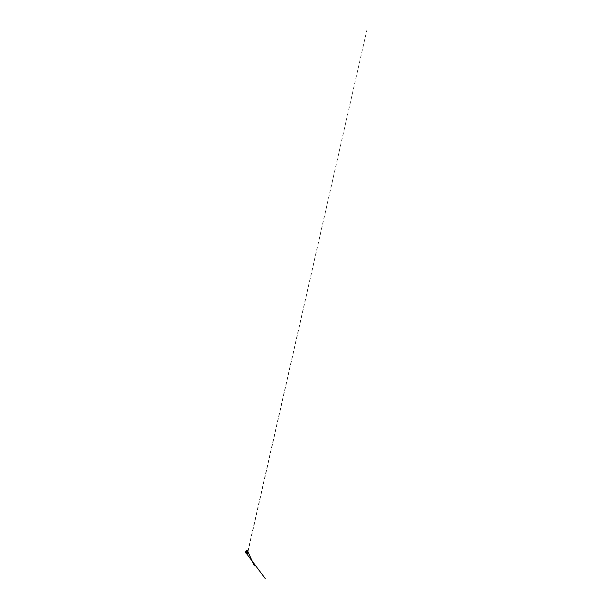 <?xml version="1.0" encoding="UTF-8"?>
<svg xmlns="http://www.w3.org/2000/svg" width="609" height="609" viewBox="0 0 609 609"><rect width="100%" height="100%" fill="white"/><g stroke="black" fill="none" stroke-linecap="round" stroke-linejoin="round"><path stroke-width="0.46" stroke-dasharray="3.04 2.28" d="M246.455 553.672L247.33 553.406L246.447 553.375L246.47 552.698L246.439 553.672M246.257 552.873A0.853 0.83 -99.2 0 0 246.592 552.896A0.875 0.845 80.8 0 1 246.325 552.911A0.875 0.845 -99.2 0 0 246.599 552.911A0.845 0.822 80.8 0 1 246.554 552.896A0.845 0.822 -99.2 0 0 247.277 551.967A0.845 0.822 -99.2 0 0 246.089 551.29A0.83 0.807 -99.2 0 0 245.709 552.424A0.83 0.807 -99.2 0 0 246.812 552.812L247.353 552.706L246.79 552.835A0.853 0.83 -99.2 0 0 246.325 551.214A0.845 0.822 -99.2 0 0 245.869 551.457A0.853 0.83 -99.2 0 1 245.929 551.389M247.155 552.789A0.845 0.822 -99.2 0 0 247.932 551.861A0.845 0.822 -99.2 0 0 246.98 551.107L246.538 551.206L246.98 551.115A0.845 0.822 -99.2 0 0 246.295 552.028A0.845 0.822 -99.2 0 0 247.155 552.789L247.246 552.782M247.368 551.221L246.957 551.092A0.875 0.845 80.8 0 1 247.406 551.145A0.875 0.845 80.8 0 0 246.957 551.092A0.853 0.83 80.8 0 1 247.916 552.074A0.853 0.83 80.8 0 1 246.736 552.713A0.853 0.83 80.8 0 1 246.957 551.107A0.845 0.822 80.8 0 1 247.916 551.99A0.845 0.822 80.8 0 1 247.231 552.782A0.845 0.822 80.8 0 1 246.272 551.914A0.875 0.845 80.8 0 1 247.406 551.145A0.868 0.845 80.8 0 0 246.333 551.594A0.868 0.845 80.8 0 0 246.744 552.728A0.784 0.761 -99.2 0 0 247.094 551.716A0.784 0.761 -99.2 0 0 246.074 551.358A0.784 0.761 -99.2 0 0 245.732 552.409A0.784 0.761 -99.2 0 0 246.759 552.766A0.815 0.792 -99.2 0 0 247.132 551.701A0.815 0.792 -99.2 0 0 246.066 551.328A0.822 0.799 -99.2 0 0 245.709 552.424A0.822 0.799 -99.2 0 0 246.79 552.797A0.822 0.799 -99.2 0 0 247.147 551.693A0.822 0.799 -99.2 0 0 246.066 551.32A0.822 0.799 -99.2 0 0 245.709 552.424A0.822 0.799 -99.2 0 0 246.79 552.797A0.822 0.799 -99.2 0 0 247.147 551.693A0.822 0.799 -99.2 0 0 246.066 551.32A0.822 0.799 -99.2 0 0 245.716 552.416A0.822 0.799 -99.2 0 0 246.79 552.797A0.822 0.799 -99.2 0 0 247.147 551.693A0.822 0.799 -99.2 0 0 246.066 551.32A0.822 0.799 -99.2 0 0 245.716 552.416A0.822 0.799 -99.2 0 0 246.79 552.797A0.822 0.799 -99.2 0 0 247.14 551.693A0.822 0.799 -99.2 0 0 246.066 551.32A0.815 0.792 -99.2 0 0 245.716 552.416A0.815 0.792 -99.2 0 0 246.774 552.789A0.807 0.792 -99.2 0 0 247.132 551.701A0.807 0.792 -99.2 0 0 246.066 551.328A0.807 0.792 -99.2 0 0 245.716 552.416A0.807 0.792 -99.2 0 0 246.774 552.789A0.807 0.784 -99.2 0 0 247.125 551.708A0.807 0.784 -99.2 0 0 246.074 551.335A0.807 0.784 -99.2 0 0 245.724 552.416A0.807 0.784 -99.2 0 0 246.774 552.782A0.807 0.784 -99.2 0 0 247.117 551.708A0.807 0.784 -99.2 0 0 246.074 551.335A0.807 0.784 -99.2 0 0 245.724 552.416A0.807 0.784 -99.2 0 0 246.774 552.782A0.799 0.784 -99.2 0 0 247.117 551.708A0.799 0.784 -99.2 0 0 246.074 551.335A0.799 0.784 -99.2 0 0 245.724 552.409A0.799 0.784 -99.2 0 0 246.774 552.782A0.792 0.769 -99.2 0 0 247.109 551.708A0.792 0.769 -99.2 0 0 246.074 551.351A0.792 0.769 -99.2 0 0 245.732 552.409A0.792 0.769 -99.2 0 0 246.767 552.774A0.792 0.769 -99.2 0 0 247.102 551.716A0.792 0.769 -99.2 0 0 246.074 551.351A0.792 0.769 -99.2 0 0 245.732 552.409A0.792 0.769 -99.2 0 0 246.759 552.766A0.784 0.761 -99.2 0 0 247.102 551.716A0.784 0.761 -99.2 0 0 246.074 551.358A0.784 0.761 -99.2 0 0 245.732 552.401A0.784 0.761 -99.2 0 0 246.759 552.759A0.784 0.761 -99.2 0 0 247.094 551.716A0.784 0.761 -99.2 0 0 246.074 551.358A0.784 0.761 -99.2 0 0 245.732 552.401A0.784 0.761 -99.2 0 0 246.759 552.759A0.868 0.845 80.8 0 0 247.543 552.698M247.429 550.582L246.561 550.254L246.523 551.221L247.056 551.115L246.508 551.236L246.98 551.115M246.447 552.713L246.79 552.835A0.83 0.807 -99.2 0 0 247.163 551.693A0.83 0.807 -99.2 0 0 246.074 551.312A0.83 0.807 -99.2 0 0 245.709 552.424A0.83 0.807 -99.2 0 0 246.797 552.805A0.845 0.815 -99.2 0 0 247.17 551.685A0.845 0.815 -99.2 0 0 246.059 551.305A0.83 0.807 -99.2 0 0 245.709 552.424A0.83 0.807 -99.2 0 0 246.797 552.805A0.845 0.822 -99.2 0 0 247.178 551.685A0.845 0.822 -99.2 0 0 246.059 551.305A0.83 0.807 -99.2 0 0 245.709 552.424A0.83 0.807 -99.2 0 0 246.797 552.805A0.845 0.822 -99.2 0 0 247.178 551.685A0.845 0.822 -99.2 0 0 246.059 551.305A0.875 0.845 80.8 0 1 246.318 551.191A0.875 0.845 -99.2 0 0 246.074 551.267M247.345 552.713L246.79 552.835A0.83 0.807 -99.2 0 0 247.155 551.693A0.83 0.807 -99.2 0 0 246.066 551.312A0.83 0.807 -99.2 0 1 247.155 551.693A0.83 0.807 -99.2 0 1 246.797 552.805A0.845 0.822 -99.2 0 0 246.812 552.812L246.797 552.835A0.83 0.807 -99.2 0 0 247.155 551.693A0.83 0.807 -99.2 0 0 245.929 551.396M245.732 551.632L245.678 551.701A0.845 0.822 -99.2 0 0 245.64 551.883L246.082 551.29A0.845 0.822 80.8 0 1 247.277 552.089A0.845 0.822 80.8 0 1 246.592 552.888L246.965 552.827M246.097 551.442A0.693 0.678 -99.2 0 0 245.8 552.371A0.693 0.678 -99.2 0 0 246.706 552.683A0.693 0.678 -99.2 0 0 247.01 551.754A0.693 0.678 -99.2 0 0 246.097 551.442A0.685 0.67 -99.2 0 0 245.808 552.363A0.685 0.67 -99.2 0 0 246.698 552.675A0.685 0.67 -99.2 0 0 247.003 551.762A0.685 0.67 -99.2 0 0 246.105 551.449A0.678 0.655 -99.2 0 0 245.815 552.363A0.678 0.655 -99.2 0 0 246.698 552.668A0.678 0.655 -99.2 0 0 246.988 551.762A0.678 0.655 -99.2 0 0 246.105 551.457M246.127 551.495A0.632 0.609 -99.2 0 0 245.853 552.34A0.632 0.609 -99.2 0 0 246.675 552.629A0.632 0.609 -99.2 0 0 246.949 551.784A0.632 0.609 -99.2 0 0 246.127 551.495M246.135 551.533A0.594 0.571 -99.2 0 0 245.884 552.325A0.594 0.571 -99.2 0 0 246.653 552.591A0.594 0.571 -99.2 0 0 246.911 551.8A0.594 0.571 -99.2 0 0 246.135 551.533A0.586 0.571 -99.2 0 0 245.884 552.317A0.586 0.571 -99.2 0 0 246.653 552.591A0.586 0.571 -99.2 0 0 246.904 551.807A0.586 0.571 -99.2 0 0 246.143 551.541M246.401 551.739L246.341 551.526A0.54 0.525 -99.2 0 0 245.922 552.302A0.54 0.525 -99.2 0 0 246.919 551.99A0.54 0.525 -99.2 0 0 246.485 551.533L246.31 551.647A0.419 0.411 -99.2 0 0 246.006 552.256A0.442 0.434 -99.2 0 0 246.82 552.028A0.442 0.434 -99.2 0 0 246.516 551.64L246.302 551.663A0.411 0.396 -99.2 0 0 246.036 552.241A0.411 0.396 -99.2 0 0 246.79 552.036A0.411 0.396 -99.2 0 0 246.508 551.67L246.295 551.632A0.442 0.434 -99.2 0 0 246.021 552.249A0.419 0.411 -99.2 0 0 246.797 552.036A0.419 0.411 -99.2 0 0 246.508 551.663M246.394 551.488L246.318 551.564A0.502 0.495 -99.2 0 0 245.952 552.287A0.502 0.495 -99.2 0 0 246.858 552.02A0.487 0.472 -99.2 0 0 246.516 551.602M246.181 551.632A0.487 0.472 -99.2 0 0 245.967 552.279A0.487 0.472 -99.2 0 0 246.881 552.013A0.502 0.495 -99.2 0 0 246.516 551.579L246.295 551.587A0.457 0.442 -99.2 0 0 245.998 552.264A0.457 0.442 -99.2 0 0 246.828 552.028A0.449 0.442 -99.2 0 0 246.516 551.632A0.457 0.442 -99.2 0 1 246.592 552.47A0.449 0.442 -99.2 0 1 245.998 552.264A0.449 0.442 -99.2 0 1 246.295 551.625L246.295 551.587A0.487 0.472 -99.2 0 0 246.181 551.632M246.249 551.784L246.523 552.348L246.249 551.784M246.287 551.853L246.493 552.272L246.287 551.853M245.929 552.424L247.338 552.485A0.845 0.822 80.8 0 1 247.254 552.591A0.845 0.822 -99.2 0 0 247.338 552.485L245.922 552.424A0.845 0.822 -99.2 0 0 245.998 552.53L247.262 552.591L245.998 552.53A0.845 0.822 80.8 0 1 245.922 552.424L245.922 552.424M245.952 551.564L247.361 551.625A0.845 0.822 -99.2 0 0 247.292 551.51A0.845 0.822 80.8 0 1 247.361 551.625L245.96 551.564A0.845 0.822 80.8 0 1 246.036 551.457L247.292 551.51L246.036 551.457A0.845 0.822 -99.2 0 0 245.96 551.564L245.96 551.564M247.163 552.82L247.231 552.812A0.875 0.845 80.8 0 0 247.353 552.782A0.875 0.845 80.8 0 1 246.257 551.823A0.875 0.845 80.8 0 1 247.452 551.183A0.853 0.83 80.8 0 1 247.231 552.789A0.853 0.83 80.8 0 1 246.28 551.823A0.853 0.83 80.8 0 1 246.957 551.107L247.475 551.168A0.845 0.822 80.8 0 1 247.825 552.371A0.845 0.822 80.8 0 1 246.752 552.706A0.845 0.822 80.8 0 1 246.371 551.571A0.845 0.822 80.8 0 1 247.657 551.328A0.845 0.822 80.8 0 1 246.752 552.706A0.845 0.822 80.8 0 1 246.371 551.579A0.845 0.822 80.8 0 1 247.467 551.191A0.845 0.815 80.8 0 1 247.848 552.317A0.845 0.815 80.8 0 1 246.759 552.698A0.845 0.815 80.8 0 1 246.379 551.579A0.845 0.815 80.8 0 1 247.467 551.191A0.83 0.807 80.8 0 1 247.848 552.31A0.83 0.807 80.8 0 1 246.767 552.69A0.83 0.807 80.8 0 1 246.386 551.579A0.83 0.807 80.8 0 1 247.467 551.198A0.83 0.807 80.8 0 1 247.848 552.31A0.83 0.807 80.8 0 1 246.767 552.69A0.83 0.807 80.8 0 1 246.386 551.579A0.83 0.807 80.8 0 1 247.467 551.198A0.83 0.807 80.8 0 1 247.848 552.31A0.83 0.807 80.8 0 1 246.767 552.69A0.83 0.807 80.8 0 1 246.394 551.579A0.83 0.807 80.8 0 1 247.467 551.198A0.83 0.807 80.8 0 1 247.848 552.31A0.83 0.807 80.8 0 1 246.767 552.69A0.83 0.807 80.8 0 1 246.394 551.579A0.83 0.807 80.8 0 1 247.619 551.29L247.619 551.29A0.845 0.822 80.8 0 1 247.802 552.409L247.802 552.409A0.845 0.822 80.8 0 1 246.752 552.706A0.845 0.822 80.8 0 1 246.363 551.571A0.845 0.822 80.8 0 1 247.467 551.191M246.774 552.683A0.822 0.799 80.8 0 1 246.401 551.579A0.822 0.799 80.8 0 1 247.467 551.206A0.822 0.799 80.8 0 1 247.848 552.31A0.822 0.799 80.8 0 1 246.774 552.683A0.822 0.799 80.8 0 1 246.401 551.579A0.822 0.799 80.8 0 1 247.467 551.206A0.822 0.799 80.8 0 1 247.848 552.31A0.822 0.799 80.8 0 1 246.774 552.683A0.822 0.799 80.8 0 1 246.401 551.579A0.822 0.799 80.8 0 1 247.467 551.206A0.822 0.799 80.8 0 1 247.848 552.31A0.822 0.799 80.8 0 1 246.774 552.683A0.822 0.799 80.8 0 1 246.401 551.587A0.822 0.799 80.8 0 1 247.467 551.206A0.822 0.799 80.8 0 1 247.848 552.31A0.822 0.799 80.8 0 1 246.774 552.683M246.79 552.675A0.815 0.792 80.8 0 1 246.417 551.587A0.815 0.792 80.8 0 1 247.467 551.214A0.815 0.792 80.8 0 1 247.84 552.302A0.815 0.792 80.8 0 1 246.79 552.675A0.807 0.792 80.8 0 1 246.417 551.587A0.807 0.792 80.8 0 1 247.467 551.214A0.807 0.792 80.8 0 1 247.84 552.302A0.807 0.792 80.8 0 1 246.79 552.668A0.807 0.784 80.8 0 1 246.424 551.587A0.807 0.784 80.8 0 1 247.467 551.221A0.807 0.784 80.8 0 1 247.84 552.302A0.807 0.784 80.8 0 1 246.79 552.668A0.807 0.784 80.8 0 1 246.424 551.587A0.807 0.784 80.8 0 1 247.467 551.221A0.807 0.784 80.8 0 1 247.833 552.294A0.807 0.784 80.8 0 1 246.79 552.668A0.799 0.784 80.8 0 1 246.424 551.587A0.799 0.784 80.8 0 1 247.467 551.221A0.799 0.784 80.8 0 1 247.833 552.294A0.799 0.784 80.8 0 1 246.79 552.668A0.792 0.769 80.8 0 1 246.439 551.594A0.792 0.769 80.8 0 1 247.467 551.229A0.792 0.769 80.8 0 1 247.833 552.294A0.792 0.769 80.8 0 1 246.797 552.652A0.792 0.769 80.8 0 1 246.447 551.594A0.792 0.769 80.8 0 1 247.467 551.236A0.792 0.769 80.8 0 1 247.825 552.294A0.792 0.769 80.8 0 1 246.805 552.652M246.805 552.645A0.784 0.761 80.8 0 1 246.447 551.594A0.784 0.761 80.8 0 1 247.467 551.236A0.784 0.761 80.8 0 1 247.825 552.287A0.784 0.761 80.8 0 1 246.805 552.645A0.784 0.761 80.8 0 1 246.447 551.594A0.784 0.761 80.8 0 1 247.467 551.244A0.784 0.761 80.8 0 1 247.825 552.287A0.784 0.761 80.8 0 1 246.805 552.645A0.784 0.761 80.8 0 1 246.455 551.602A0.784 0.761 80.8 0 1 247.467 551.244A0.784 0.761 80.8 0 1 247.825 552.287A0.784 0.761 80.8 0 1 246.805 552.645M246.858 552.561A0.693 0.678 80.8 0 1 246.538 551.632A0.693 0.678 80.8 0 1 247.444 551.32A0.693 0.678 80.8 0 1 247.756 552.249A0.693 0.678 80.8 0 1 246.858 552.561A0.685 0.67 80.8 0 1 246.546 551.64A0.685 0.67 80.8 0 1 247.437 551.328A0.685 0.67 80.8 0 1 247.749 552.241A0.685 0.67 80.8 0 1 246.858 552.553A0.678 0.655 80.8 0 1 246.554 551.64A0.678 0.655 80.8 0 1 247.437 551.335A0.678 0.655 80.8 0 1 247.741 552.241A0.678 0.655 80.8 0 1 246.866 552.546M246.889 552.508A0.632 0.609 80.8 0 1 246.599 551.663A0.632 0.609 80.8 0 1 247.421 551.373A0.632 0.609 80.8 0 1 247.703 552.218A0.632 0.609 80.8 0 1 246.889 552.508M246.904 552.47A0.594 0.571 80.8 0 1 246.637 551.678A0.594 0.571 80.8 0 1 247.406 551.411A0.594 0.571 80.8 0 1 247.673 552.203A0.594 0.571 80.8 0 1 246.904 552.47A0.586 0.571 80.8 0 1 246.645 551.678A0.586 0.571 80.8 0 1 247.406 551.411A0.586 0.571 80.8 0 1 247.673 552.196A0.586 0.571 80.8 0 1 246.911 552.462M246.927 552.424A0.54 0.525 80.8 0 1 246.683 551.701A0.54 0.525 80.8 0 1 247.383 551.449A0.54 0.525 80.8 0 1 247.635 552.18A0.54 0.525 80.8 0 1 246.927 552.424M246.949 552.393A0.502 0.495 80.8 0 1 246.714 551.716A0.502 0.495 80.8 0 1 247.376 551.488A0.502 0.495 80.8 0 1 247.604 552.165A0.502 0.495 80.8 0 1 246.949 552.393M246.957 552.371A0.487 0.472 80.8 0 1 246.736 551.724A0.487 0.472 80.8 0 1 247.361 551.503A0.487 0.472 80.8 0 1 247.581 552.15A0.487 0.472 80.8 0 1 246.957 552.371M246.972 552.348A0.457 0.442 80.8 0 1 246.759 551.739A0.457 0.442 80.8 0 1 247.353 551.533A0.457 0.442 80.8 0 1 247.558 552.142A0.457 0.442 80.8 0 1 246.972 552.348M246.972 552.34A0.449 0.442 80.8 0 1 246.767 551.739A0.449 0.442 80.8 0 1 247.353 551.533A0.449 0.442 80.8 0 1 247.558 552.135A0.449 0.442 80.8 0 1 246.972 552.34A0.442 0.434 80.8 0 1 246.774 551.746A0.442 0.434 80.8 0 1 247.345 551.541A0.442 0.434 80.8 0 1 247.551 552.135A0.442 0.434 80.8 0 1 246.972 552.34A0.419 0.411 80.8 0 1 246.79 551.754A0.419 0.411 80.8 0 1 247.338 551.564A0.419 0.411 80.8 0 1 247.528 552.127A0.419 0.411 80.8 0 1 246.988 552.317A0.411 0.396 80.8 0 1 246.805 551.762A0.411 0.396 80.8 0 1 247.338 551.571A0.411 0.396 80.8 0 1 247.52 552.119A0.411 0.396 80.8 0 1 246.988 552.31M247.033 552.218L247.3 551.655L247.033 552.218M247.064 552.15L247.262 551.731L247.064 552.15M247.939 552.013L247.231 552.812A0.875 0.845 80.8 0 1 246.249 551.914A0.845 0.822 80.8 0 1 246.957 551.115L246.957 551.107A0.875 0.845 80.8 0 0 246.729 552.728A0.875 0.845 80.8 0 0 247.353 552.782M247.421 550.376L246.554 550.544L246.523 551.229L247.056 551.115L246.508 551.214L247.391 551.282L246.493 551.244M246.972 552.827L247.3 553.695L247.33 552.728L246.592 552.888M246.523 553.695L247.216 553.718M246.12 553.634L247.619 553.688L246.105 553.65M246.386 553.52L247.361 553.558M246.112 553.535L247.635 553.589M247.018 553.71L246.295 553.665L247.033 553.604M247.406 550.582L247.391 551.282M246.401 550.376L247.551 550.292L246.455 550.239M246.645 550.239L247.33 550.262M246.219 550.254L247.749 550.308M247.749 550.414L246.219 550.361L247.726 550.407M246.082 551.29A0.853 0.83 -99.2 0 0 246.059 551.305L246.318 551.214A0.853 0.83 -99.2 0 0 246.082 551.29A0.845 0.822 -99.2 0 1 247.185 551.685A0.845 0.822 -99.2 0 1 246.812 552.812A0.853 0.83 -99.2 0 0 246.318 551.214L246.325 551.214M247.178 553.436L246.447 553.436L247.178 553.436M246.447 553.512L247.307 553.665M246.447 553.535L247.3 553.566M246.554 550.475L247.406 550.498L246.546 550.49M246.851 550.391L247.49 550.414L246.851 550.391M246.843 550.361L247.49 550.399L246.82 550.247M247.414 550.285L247.383 551.252M247.163 552.797L247.909 552.234M247.802 551.503L366.801 30.45L247.886 552.264L247.703 551.335L246.889 551.13M247.026 550.247L247.383 550.818M247.383 553.581L246.363 553.543"/><path stroke-width="0.91" d="M246.105 552.82A0.853 0.83 -99.2 0 1 245.884 551.434A0.845 0.822 -99.2 0 0 246.424 552.896A0.845 0.822 80.8 0 1 246.059 551.282A0.845 0.822 -99.2 0 0 245.686 551.716L245.732 551.632A0.845 0.822 -99.2 0 0 246.797 552.82A0.853 0.83 -99.2 0 1 246.592 552.896L246.599 552.911A0.875 0.845 -99.2 0 0 247.262 551.792A0.875 0.845 -99.2 0 0 246.318 551.191L246.318 551.191A0.875 0.845 80.8 0 1 247.307 552.089A0.875 0.845 80.8 0 1 246.599 552.911L246.599 552.911A0.875 0.845 -99.2 0 0 247.201 551.67A0.868 0.845 -99.2 0 0 245.617 552.18A0.875 0.845 -99.2 0 0 246.325 552.911A0.875 0.845 80.8 0 1 246.059 551.312A0.845 0.822 -99.2 0 0 245.724 551.64L245.732 551.587A0.868 0.845 -99.2 0 0 245.914 552.728L245.914 552.728A0.868 0.845 -99.2 0 0 247.262 551.792A0.875 0.845 -99.2 0 0 245.732 551.587L245.747 551.594A0.845 0.822 -99.2 0 0 245.709 551.67L245.686 551.67M245.929 551.396A0.853 0.83 -99.2 0 0 246.196 552.858M246.691 551.13L245.556 551.982L246.082 551.29A0.845 0.822 -99.2 0 0 245.747 551.594L245.64 551.861A0.845 0.822 -99.2 0 0 245.754 552.508L245.754 552.515M245.838 552.614L245.899 552.683A0.845 0.822 -99.2 0 0 245.929 552.713L245.838 552.614A0.845 0.822 -99.2 0 0 246.797 552.82A0.845 0.815 -99.2 0 1 245.709 552.432A0.845 0.815 -99.2 0 1 246.059 551.305A0.853 0.83 -99.2 0 0 246.021 551.328M247.939 551.99A0.875 0.845 80.8 0 0 247.406 551.145A0.875 0.845 80.8 0 1 247.353 552.782A0.875 0.845 80.8 0 0 247.939 551.99L247.939 552.013M247.064 551.092L246.508 551.214L247.064 551.092M246.79 552.865L247.353 552.736L246.79 552.865M246.576 553.391L247.323 553.406L246.576 553.391M247.612 553.71L246.105 553.65L247.612 553.71M247.3 553.543L246.105 553.543L247.635 553.695M247.216 553.718L246.523 553.695M246.5 551.16L246.523 550.551L247.429 550.582L246.523 550.49L247.49 550.414L246.5 550.399L247.414 550.582M246.409 550.27L247.551 550.285L246.417 550.254M247.566 550.292L246.607 550.285L247.551 550.285M247.33 550.262L246.645 550.239M247.734 550.315L246.219 550.254L247.749 550.308M246.219 550.361L247.726 550.422M247.353 552.736L247.33 553.459L246.386 553.52L247.224 553.558M246.074 551.274A0.875 0.845 -99.2 0 0 246.592 552.911A0.853 0.83 -99.2 0 0 246.805 552.827A0.845 0.822 -99.2 0 1 245.929 552.713L246.972 552.85M246.28 552.881A0.853 0.83 -99.2 0 0 246.592 552.896L245.8 552.607L265.258 578.55L246.615 553.695M245.663 551.784A0.845 0.822 -99.2 0 0 245.785 552.561M246.957 551.092L247.475 551.168A0.875 0.845 80.8 0 0 247.406 551.145A0.868 0.845 80.8 0 1 247.635 551.274L247.635 551.274A0.868 0.845 80.8 0 1 247.817 552.416L247.817 552.416A0.868 0.845 80.8 0 1 247.543 552.698M247.635 551.274L247.475 551.168A0.875 0.845 80.8 0 1 247.353 552.782M247.361 553.551L246.424 553.444L246.439 552.926M247.3 553.566L246.386 553.52M246.531 553.581L245.686 551.716M245.64 551.853L245.891 552.675M247.741 551.381L254.41 565.928L247.239 550.201L247.924 551.602L247.657 551.29L247.84 552.386L247.239 552.812M247.703 551.335L247.421 550.879L247.703 551.335M247.383 550.818L247.026 550.247M247.863 552.333L247.581 553.573L247.863 552.333M247.429 550.605L247.84 551.518M247.429 550.582L247.406 551.252"/></g></svg>
